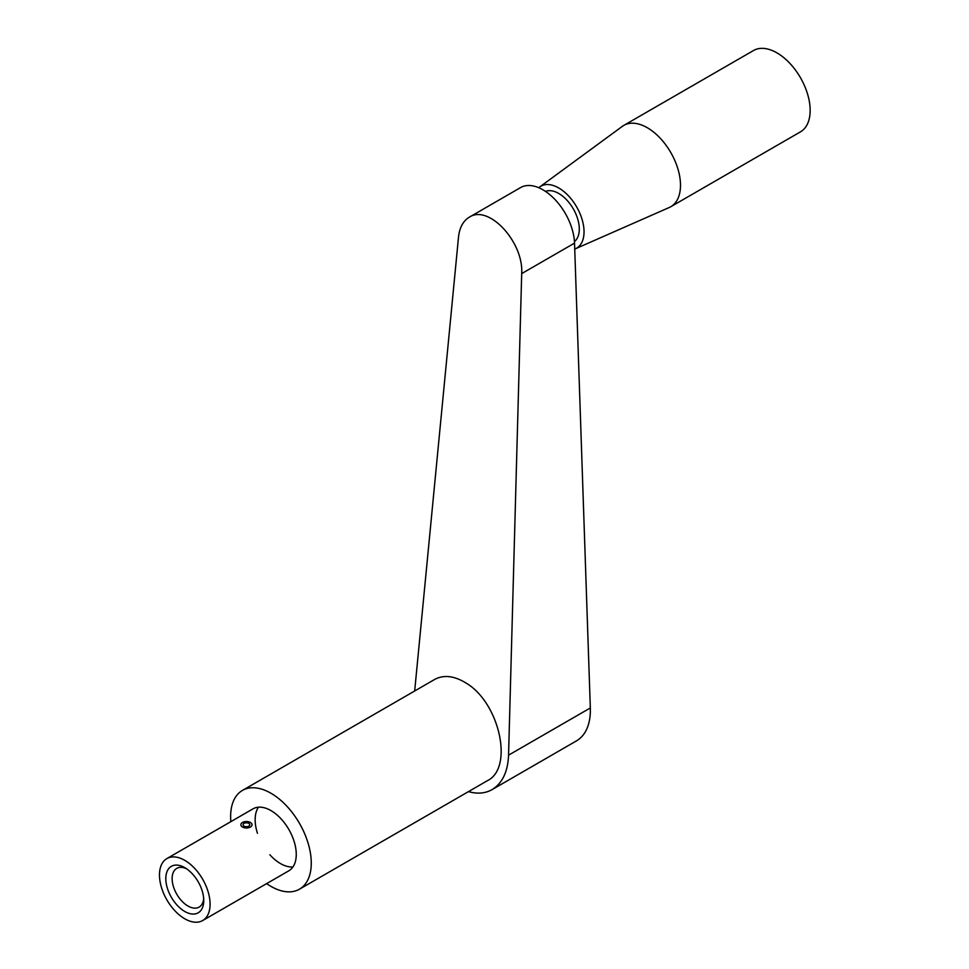 <?xml version="1.0" encoding="UTF-8"?>
<svg xmlns="http://www.w3.org/2000/svg" width="969" height="969" viewBox="0 0 969 969"><rect width="100%" height="100%" fill="white"/><g stroke="black" fill="none" stroke-linecap="round" stroke-linejoin="round"><path stroke-width="1.45" d="M244.83 827.841A5.596 3.222 180 0 1 240.857 824.752A5.596 3.222 180 0 1 246.453 821.518A5.596 3.222 180 0 1 252.037 824.752A5.596 3.222 180 0 1 245.605 827.938L244.612 826.363A3.355 1.938 0 0 0 248.04 826.448A3.355 1.938 0 0 0 249.796 824.752A3.355 1.938 0 0 0 246.453 822.814A3.355 1.938 0 0 0 243.098 824.752A3.355 1.938 0 0 0 243.292 825.406L244.83 827.914M244.612 826.363L244.612 827.502M414.671 690.994L458.507 237.114C459.548 227.57 463.146 220.932 469.287 217.201L520.571 187.586A44.719 25.824 60 0 1 554.45 198.96A44.719 25.824 60 0 1 574.532 243.11L590.327 707.964A67.091 38.736 60 0 1 576.47 740.885L492.107 789.602C485.239 793.466 477.366 794.132 468.475 791.612M266.645 883.619A57.026 32.922 -120 0 0 299.469 889.191A57.026 32.922 -120 0 0 308.505 844.544A57.026 32.922 -120 0 0 272.568 794.217A57.026 32.922 -120 0 0 242.444 790.425A57.026 32.922 -120 0 0 230.864 821.639M166.886 858.582L253.066 808.824A35.78 20.652 60 0 1 288.847 829.476A35.78 20.652 60 0 1 288.847 870.792L202.666 920.55A35.78 20.652 60 0 1 166.886 899.898A35.78 20.652 60 0 1 166.886 858.582A35.78 20.652 60 0 1 184.776 860.351A35.78 20.652 60 0 1 208.153 891.88A35.78 20.652 60 0 1 202.666 920.55M469.287 217.201C488.594 204.108 523.769 241.971 521.697 273.609L508.555 755.166C507.853 771.784 502.366 783.255 492.107 789.602M242.444 790.425L434.596 679.487C443.112 674.86 452.911 675.635 463.981 681.813L465.592 682.782C499.374 702.089 514.042 767.787 487.443 780.663L299.469 889.191M257.463 833.292A35.78 20.652 60 0 1 255.15 819.726A35.78 20.652 60 0 1 258.457 807.189M292.953 866.952A35.78 20.652 60 0 1 269.854 854.755M203.684 898.566A22.36 12.912 60 0 1 199.117 907.105A22.36 12.912 60 0 1 176.758 894.193A22.36 12.912 60 0 1 176.758 868.369A22.36 12.912 60 0 1 186.436 868.696M184.776 867.655L184.776 867.655A26.829 15.492 60 0 1 203.756 900.516A26.829 15.492 60 0 1 184.776 911.478A26.829 15.492 60 0 1 165.808 878.604A26.829 15.492 60 0 1 184.776 867.655L184.776 867.655M574.447 241.572A29.07 16.788 -120 0 0 577.379 217.952A29.07 16.788 -120 0 0 558.738 193.461A29.07 16.788 -120 0 0 545.486 191.402M574.726 249.069A35.78 20.652 -120 0 0 575.465 248.767A35.78 20.652 -120 0 0 582.405 220.532A35.78 20.652 -120 0 0 558.738 187.974A35.78 20.652 -120 0 0 539.757 186.92A35.78 20.652 -120 0 0 538.776 187.72M575.465 248.767L669.24 207.511A46.96 27.108 -120 0 0 670.766 206.736A46.96 27.108 -120 0 0 677.973 169.115A46.96 27.108 -120 0 0 647.292 127.726A46.96 27.108 -120 0 0 623.806 125.401A46.96 27.108 -120 0 0 622.377 126.333L539.757 186.92M670.766 206.736L800.43 131.881A46.96 27.108 -120 0 0 807.625 94.247A46.96 27.108 -120 0 0 776.956 52.871A46.96 27.108 -120 0 0 753.47 50.545L623.806 125.401M508.555 755.166L590.327 707.964M521.697 273.609L574.532 243.11"/></g></svg>
